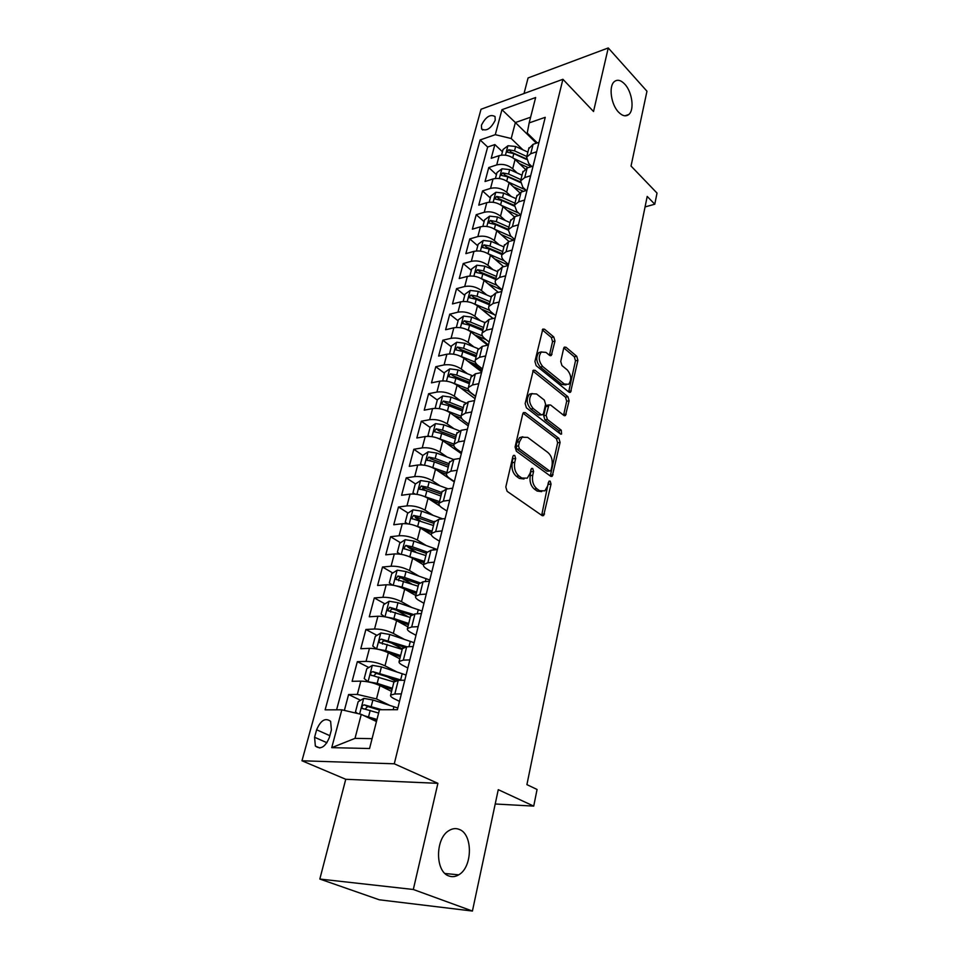 <?xml version="1.0" encoding="UTF-8"?>
<svg xmlns="http://www.w3.org/2000/svg" width="959" height="959" viewBox="0 0 959 959"><rect width="100%" height="100%" fill="white"/><g stroke="black" fill="none" stroke-linecap="round" stroke-linejoin="round"><path stroke-width="1.44" d="M514.731 455.429L513.485 455.405L512.897 456.436L505.801 487.028L507.119 491.32L542.051 515.558L543.657 515.582L551.053 484.055L550.178 481.154L549.039 481.13L547.613 486.021L544.88 490.852L539.629 490.732L536.788 488.718C533.228 485.53 531.861 481.058 532.724 475.292L533.588 471.408L532.701 468.471L531.514 468.448L530.039 473.362L527.306 478.157L521.816 478.05L518.891 475.964C515.223 472.703 513.844 468.16 514.731 462.334L515.642 458.414L514.731 455.429M618.555 112.131C622.391 116.015 625.783 116.818 628.756 114.529C634.63 110.057 632.245 91.92 624.765 84.14C620.893 80.088 617.416 79.237 614.359 81.599C608.474 86.094 611.003 104.555 618.555 112.131M448.944 875.987C452.192 877.173 455.441 876.802 458.678 874.848C472.679 867.248 473.027 834.138 459.289 829.427C455.897 828.049 452.492 828.432 449.052 830.542C435.146 838.13 434.978 871.779 448.944 875.987M481.454 125.173L481.598 128.938C486.345 131.575 490.876 128.686 495.204 120.271L495.048 116.554C490.289 113.905 485.757 116.782 481.454 125.173M554.985 341.068L553.763 336.957L544.58 329.237L542.818 329.081L534.918 361.471L536.165 365.655L568.927 392.111L570.545 392.219L577.905 360.308L576.719 356.28L566.014 347.266L564.348 347.122L563.664 348.357L560.739 361.471L561.95 365.559L567.332 369.994C571.36 375.065 571.792 379.836 568.627 384.319L564.252 383.996L542.734 366.542C538.598 361.447 538.119 356.616 541.296 352.037L545.971 352.385L549.579 355.369L551.293 355.501L554.985 341.068L552.564 341.596L551.353 337.484L542.279 329.872M413.317 889.484L437.903 783.335L345.755 779.283L319.827 879.043L413.317 889.484L472.427 911.05L498.26 789.665L533.719 806.111L537.064 789.473L526.911 784.63L647.205 196.427L654.781 204.219L657.023 193.071L631.034 166.039L646.965 91.225L608.258 47.95L528.073 77.955L524.034 93.514M437.903 783.335L394.281 763.796L562.921 79.285L593.525 111.508L608.258 47.95M525.304 412.646L523.53 412.562L522.739 413.94L515.079 446.99L516.386 451.245L550.61 476.227L552.228 476.275L560.092 442.399L558.869 438.311L525.304 412.646L523.111 413.029M525.148 403.595L533.312 370.222L535.086 370.33L567.92 396.714L569.119 400.778L565.462 415.523L563.844 415.427L550.61 405.022L548.92 404.926L546.139 415.331L547.385 419.479L561.267 430.207L561.578 434.043L560.44 433.983L526.419 407.827L525.148 403.595M472.427 911.05L379.284 899.794L319.827 879.043M502.444 151.762L494.868 144.569L491.212 158.307L499.159 155.646L496.726 164.924C502.504 163.581 507.826 164.864 512.693 168.772L517.165 172.992M496.438 174.67L488.754 167.549L485.038 181.515L493.034 178.949L490.54 188.384C496.354 187.101 501.725 188.396 506.664 192.268L511.291 196.523M490.325 197.974L482.545 190.913L478.757 205.142L486.788 202.661L484.259 212.263C490.109 211.04 495.527 212.347 500.514 216.171L505.309 220.486M484.103 221.673L476.215 214.708L472.367 229.177L480.435 226.803L477.858 236.573C483.744 235.411 489.21 236.717 494.269 240.517L499.243 244.881M477.774 245.804L469.778 238.911L465.858 253.644L473.962 251.366L471.349 261.316C477.258 260.213 482.773 261.543 487.903 265.295L493.082 269.707M471.325 270.366L463.221 263.557L459.229 278.554L467.381 276.384L464.719 286.513C470.665 285.47 476.227 286.813 481.418 290.517L486.812 294.988M493.07 318.484L481.706 309.206M464.767 295.36L456.544 288.647L452.48 303.919L460.68 301.857L457.958 312.166C463.94 311.207 469.562 312.55 474.825 316.206L480.447 320.75M488.443 344.928L477.043 335.866M458.09 320.821L449.747 314.192L445.611 329.752L453.847 327.798L451.078 338.311C457.095 337.412 462.765 338.767 468.1 342.375L473.974 346.978M482.065 370.486L472.463 363.077M451.293 346.738L442.83 340.217L438.623 356.053L446.894 354.219L444.077 364.923C450.119 364.108 455.849 365.475 461.255 369.035L467.405 373.71M475.58 396.499L468.028 390.84M444.365 373.135L435.782 366.722L431.49 382.857L439.809 381.143L436.932 392.051C443.022 391.308 448.8 392.687 454.278 396.187L460.728 400.946M437.304 400.035L428.601 393.717L424.226 410.164L432.581 408.582L429.656 419.694C435.77 419.035 441.608 420.414 447.17 423.866L453.967 428.709M430.112 427.426L421.289 421.229L416.829 437.999L425.221 436.537L422.236 447.877C428.397 447.29 434.283 448.692 439.917 452.073L447.086 457.011M431.035 460.943L429.716 460.044M453.499 459.457L436.597 453.02L428.146 451.821L422.775 455.417L413.82 449.28L409.277 466.362L417.716 465.043L414.672 476.599C420.869 476.096 426.815 477.51 432.533 480.831L440.121 485.877M425.269 490.313L422.523 488.515M415.523 483.935L406.22 477.858L401.593 495.276L410.068 494.101L406.964 505.884C413.197 505.477 419.203 506.891 424.993 510.152L433.06 515.319M420.234 520.713L415.295 517.596M408.078 513.053L398.476 506.999L393.753 524.753L402.265 523.734L399.1 535.745C405.369 535.434 411.435 536.872 417.321 540.061L425.916 545.347M415.75 551.964L408.102 547.337M400.502 542.734L390.577 536.716L385.758 554.829L394.317 553.954L391.08 566.218C397.386 565.99 403.523 567.44 409.481 570.557L418.699 575.999M411.687 583.971L401.318 577.953M392.794 573.002L382.509 567.021L377.594 585.493L386.201 584.786L382.905 597.289C389.246 597.181 395.432 598.644 401.485 601.677L411.423 607.287M408.15 616.781L395.683 609.84M384.955 603.87L374.286 597.937L369.275 616.781L377.918 616.241L374.549 629.008C380.927 628.996 387.184 630.471 393.334 633.431L404.111 639.245M402.312 648.835L390.996 642.83M376.971 635.373L365.894 629.476L360.788 648.716L369.467 648.356L366.038 661.386C372.44 661.482 378.769 662.969 385.003 665.846L396.774 671.887M395.108 680.806L386.909 676.658M368.843 667.5L357.335 661.674L352.121 681.31L360.836 681.13C367.273 681.298 373.638 682.784 379.92 685.613L391.548 691.403M499.159 155.646C504.925 154.291 510.236 155.562 515.079 159.482L525.041 168.976M493.034 178.949C498.824 177.643 504.182 178.937 509.085 182.821L519.658 192.651M486.788 202.661C492.614 201.414 498.021 202.709 502.984 206.557L514.3 216.83M480.435 226.803C486.297 225.605 491.751 226.911 496.786 230.723L508.977 241.524M473.962 251.366C479.86 250.239 485.362 251.558 490.457 255.322L503.643 266.698M467.381 276.384C473.314 275.317 478.865 276.648 484.031 280.376L498.296 292.363M460.68 301.857C466.637 300.85 472.248 302.193 477.474 305.873L492.95 318.508M453.847 327.798C459.852 326.863 465.499 328.218 470.797 331.85L487.604 345.18M446.894 354.219C452.924 353.368 458.63 354.722 464 358.306L481.706 371.936M439.809 381.143C445.875 380.363 451.629 381.742 457.083 385.266L475.041 398.668M432.581 408.582C438.683 407.875 444.497 409.265 450.023 412.73L468.244 425.892M425.221 436.537C431.358 435.913 437.232 437.316 442.83 440.732L461.315 453.643M417.716 465.043C423.902 464.504 429.824 465.918 435.506 469.263L454.266 481.909M410.068 494.101C416.278 493.657 422.272 495.072 428.026 498.356L439.989 506.124M402.265 523.734C408.522 523.374 414.564 524.813 420.402 528.025L431.394 534.894M394.317 553.954C400.598 553.703 406.7 555.141 412.634 558.282L423.518 564.815M386.201 584.786C392.519 584.63 398.692 586.081 404.698 589.162L415.786 595.527M377.918 616.241C384.271 616.193 390.505 617.668 396.606 620.653L407.875 626.838M369.467 648.356C375.856 648.404 382.161 649.89 388.347 652.803L399.795 658.797M329.357 737.507L331.382 729.943L330.627 721.336C325.365 717.452 320.702 720.269 316.626 729.775L314.576 737.255L315.355 746.042C320.618 749.914 325.281 747.061 329.357 737.507M394.281 763.796L301.977 760.775L481.034 109.254L562.921 79.285M494.868 144.569L487.651 147.039L480.135 139.942L325.125 709.84L341.836 709.816L361.267 714.371L376.455 721.54M480.135 139.942L495.288 134.68L501.953 109.698L535.637 97.53L529.164 122.896L545.239 117.31L397.422 709.708L379.464 709.744L369.563 748.523L331.742 747.648L341.836 709.816M531.825 166.482L528.793 163.557L526.611 157.132L530.735 153.728L536.644 151.786M526.299 190.481L522.835 187.233L520.605 180.903L524.741 177.571L530.675 175.701M520.701 214.924L516.781 211.34L514.492 205.094L518.627 201.858L524.597 200.047M514.743 239.546L510.608 235.866L508.258 229.728L512.418 226.576L518.411 224.838M508.522 264.48L504.338 260.848C502.036 258.774 501.221 256.772 501.917 254.818L506.076 251.749L512.106 250.095M502.18 289.87L497.937 286.285C495.599 284.248 494.772 282.27 495.455 280.376L499.627 277.403L505.693 275.82M495.731 315.727L491.428 312.202C489.054 310.189 488.203 308.259 488.874 306.4L493.058 303.523L499.148 302.025M489.162 342.075L484.786 338.599C482.389 336.609 481.514 334.727 482.173 332.917L486.357 330.148L492.494 328.733M482.461 368.915L478.026 365.487C475.592 363.545 474.693 361.687 475.34 359.937L479.536 357.275L485.698 355.945M475.64 396.259L471.145 392.902C468.663 390.984 467.74 389.174 468.376 387.484L472.571 384.931L478.769 383.696M468.687 424.142L464.12 420.833C461.603 418.951 460.656 417.201 461.279 415.559L465.487 413.125L471.72 411.986M461.591 452.552L456.963 449.315C454.41 447.469 453.439 445.767 454.051 444.185L458.246 441.871L464.516 440.828M454.362 481.526L449.663 478.349C447.074 476.551 446.067 474.897 446.666 473.374L450.874 471.193L457.179 470.258M446.99 511.063L442.219 507.97C439.582 506.208 438.563 504.602 439.138 503.151L443.358 501.101L449.687 500.274M439.474 541.2L434.619 538.179C431.946 536.453 430.891 534.906 431.466 533.528L435.674 531.622L442.039 530.902M431.802 571.936L426.875 568.987C424.154 567.32 423.075 565.834 423.626 564.527L427.846 562.753L434.235 562.154M423.974 603.307L418.975 600.442C416.206 598.824 415.091 597.397 415.631 596.162L419.85 594.544L426.276 594.065M415.99 635.314L410.908 632.544C408.09 630.962 406.952 629.607 407.467 628.457L411.687 626.994L418.148 626.647M407.827 667.991L402.66 665.306C399.807 663.784 398.632 662.489 399.136 661.422L403.343 660.128L409.853 659.912M360.584 700.298L348.596 694.532L357.335 694.424L376.503 698.931L389.486 705.261M399.507 701.365L394.257 698.775C391.356 697.301 390.145 696.078 390.625 695.095L394.832 693.98L401.365 693.896M393.921 682.041L398.261 680.351L404.782 680.219M538.994 142.34L533.108 144.306L528.733 148.765M533.072 166.075L527.15 167.981L522.763 172.344M527.042 190.254L521.085 192.088L516.697 196.343M520.905 214.864L514.911 216.638L510.524 220.786M514.647 239.93L508.63 241.632L504.23 245.672M508.27 265.463L502.228 267.082L497.829 271.013M501.785 291.476L495.695 293.01L491.296 296.822M495.168 317.98L489.054 319.443L484.655 323.123M488.431 345L482.281 346.367L477.882 349.915M481.562 372.536L475.376 373.806L470.977 377.223M474.549 400.598L468.34 401.785L463.94 405.058M467.417 429.224L461.159 430.303L456.76 433.444M460.128 458.414L453.847 459.397L449.447 462.37M452.696 488.191L446.379 489.066L441.991 491.883M445.12 518.567L438.766 519.334L434.379 521.984M400.239 554.182L397.35 552.3L399.735 543.226L405.225 539.701L413.892 541.056L437.376 549.579L430.999 550.226L426.611 552.696M429.488 581.226L423.063 581.753L418.687 584.043M421.421 613.532L414.971 613.928L410.608 616.026M413.185 646.522L406.7 646.798L402.348 648.692M357.335 661.674L366.038 661.386M365.894 629.476L374.549 629.008M374.286 597.937L382.905 597.289M382.509 567.021L391.08 566.218M390.577 536.716L399.1 535.745M398.476 506.999L406.964 505.884M406.22 477.858L414.672 476.599M413.82 449.28L422.236 447.877M421.289 421.229L429.656 419.694M428.601 393.717L436.932 392.051M435.782 366.722L444.077 364.923M442.83 340.217L451.078 338.311M449.747 314.192L457.958 312.166M456.544 288.647L464.719 286.513M463.221 263.557L471.349 261.316M469.778 238.911L477.858 236.573M476.215 214.708L484.259 212.263M482.545 190.913L490.54 188.384M488.754 167.549L496.726 164.924M487.651 147.039L336.585 709.828M348.596 694.532L344.377 710.403M536.417 143.203L515.367 122.548L511.207 138.516L522.943 149.856M361.267 714.371L355.01 738.37L372.08 738.658M345.755 779.283L301.977 760.775M645.059 206.928L654.781 204.219M495.216 803.99L533.719 806.111M530.627 117.202L515.367 122.548L501.953 109.698M537.292 142.903L527.246 133.037L529.164 122.896M511.207 138.516L495.288 134.68M355.01 738.37L331.742 747.648M512.861 456.568L512.25 462.706C511.351 468.519 512.729 473.063 516.398 476.311L518.891 475.964M524.01 478.997L519.322 478.397L516.398 476.311M541.655 491.631L537.148 491.056L534.307 489.042C530.735 485.865 529.38 481.394 530.243 475.64L530.878 469.67M541.679 515.307L548.392 482.437M550.286 475.988L557.647 442.782L556.412 438.695L523.015 413.209M518.531 445.875L519.442 448.86L549.423 470.845L550.562 470.881L551.137 469.85L552.012 465.834C552.828 460.212 551.509 455.801 548.033 452.6L527.702 437.412L522.08 437.22L519.478 441.799L518.531 445.875L516.05 446.271L516.961 449.244L519.442 448.86M549.711 471.001L546.954 471.193L516.961 449.244M522.811 436.753L519.61 437.628L516.997 442.195L519.478 441.799M516.05 446.271L516.997 442.195M532.772 370.941L565.498 397.158L567.92 396.714M563.58 415.211L566.697 401.21L565.498 397.158M547.613 405.154L545.719 406.712L543.693 415.762L544.928 419.898L558.821 430.603L561.267 430.207M559.684 433.396L558.821 430.603M536.561 393.981L531.873 393.729C528.517 398.488 528.96 403.427 533.24 408.558L541.068 414.6L542.77 414.696L543.549 413.317L545.587 404.242L544.34 400.095L536.561 393.981M532.185 393.514L529.428 394.185C526.059 398.944 526.503 403.871 530.783 408.99L533.24 408.558M541.607 414.899L538.61 415.031L530.783 408.99M549.423 355.238L552.564 341.596M541.499 351.881L538.862 352.552C535.673 357.12 536.153 361.951 540.301 367.033L542.734 366.542M566.026 384.907L561.83 384.463L540.301 367.033M568.675 391.907L575.496 360.788L574.321 356.772L563.796 347.937M364.036 715.678L376.983 719.442M369.143 718.087L376.731 720.461M357.491 713.484L355.501 711.794L358.139 701.748L363.821 698.38L372.895 699.998L397.853 708.006M381.934 709.732L364.276 704.865C362.31 705.344 361.639 706.519 362.25 708.389L378.613 713.04M365.079 709.157L367.693 706.495L379.38 710.056M406.077 675.016L381.43 666.901L372.452 665.33L366.794 668.747L364.216 678.576L368.16 681.765L377.187 683.359L392.351 688.238M378.733 685.05L392.075 689.341M401.857 680.279L372.919 671.66C370.989 672.139 370.318 673.278 370.893 675.1L393.933 681.969M373.674 675.843L376.276 673.35L398.333 680.351M376.959 649.063L385.638 650.598L400.622 655.536M388.299 652.767L400.323 656.723M380.747 633.048L376.587 648.991L372.751 646.042L375.281 636.404L380.891 632.964L389.798 634.474L414.144 642.698M406.904 646.786L381.382 639.126C379.488 639.605 378.817 640.732 379.368 642.482L402.169 649.399M382.401 644.064C381.802 642.17 382.557 641.103 384.691 640.876L404.075 647.157M386.093 617.009L393.909 618.507L408.714 623.506M397.302 621.036L408.39 624.777M384.667 616.745L381.119 614.156L383.6 604.721L389.162 601.245L397.985 602.696L422.044 611.039M412.79 614.251L389.678 607.263L387.664 610.547L410.236 617.488M390.613 612.118C390.109 610.284 390.888 609.265 392.926 609.061L411.051 615.067M395.036 585.625L402.025 587.052L416.65 592.111M406.005 589.905L416.314 593.465M392.543 585.146L389.318 582.916L391.74 573.662L397.278 570.161L406.017 571.564L429.788 580.003M419.574 582.676L404.506 577.438L397.805 576.023L395.803 579.236L418.148 586.213M398.668 580.806C398.261 579.032 399.04 578.061 401.006 577.893L418.735 583.887M403.811 554.877L424.429 561.339M414.444 559.373L424.07 562.777M426.839 551.94L412.406 546.798L405.765 545.419L403.775 548.56L425.892 555.573M405.765 545.419L408.918 547.325L426.443 553.379M412.394 524.753L432.053 531.178M422.631 529.416L431.67 532.689M405.225 522.271L407.767 523.842L405.225 522.271L407.563 513.389L413.017 509.828L421.612 511.135L442.71 518.867M434.391 521.948L420.15 516.769L413.581 515.415L411.603 518.483L433.492 525.52M413.581 515.415L416.674 517.369L434.007 523.47M420.797 495.228L439.534 501.605M430.603 500.035L439.126 503.175M414.863 494.077L412.957 492.842L415.235 484.115L420.653 480.543L429.176 481.802L448.057 488.838M412.957 492.842L415.115 494.101M441.823 492.554L427.75 487.328L421.229 485.985L419.263 488.994L426.851 490.828L440.936 496.055M421.229 485.985L424.286 487.987L441.416 494.149M429.009 466.29L446.87 472.595M438.371 471.205L446.474 474.249M422.775 455.417L420.533 463.964L422.308 464.947M449.112 463.724L435.194 458.45L428.745 457.131L426.779 460.068L434.307 461.878L448.237 467.153M428.745 457.131L431.754 459.169L448.692 465.379M421.948 464.911L420.533 463.964M437.052 437.915L454.063 444.149M445.959 442.902L454.015 445.995M428.961 436.345L427.954 435.65L430.159 427.258L435.506 423.638L443.873 424.801L459.325 430.795M427.954 435.65L429.332 436.357M456.256 435.434L442.507 430.123L436.105 428.817L434.163 431.706L441.631 433.492L455.405 438.802M436.105 428.817L439.078 430.915L455.825 437.16M444.904 410.092L461.099 416.23M453.355 415.139L461.687 418.4M435.901 408.33L435.254 407.863L437.412 399.627L442.71 395.995L451.018 397.11L465.475 402.816M435.254 407.863L436.225 408.33M463.269 407.683L449.675 402.336L443.334 401.054L441.392 403.883L448.824 405.645L462.442 410.991M443.334 401.054L446.259 403.176L462.825 409.469M452.588 382.809L468.196 388.898M460.596 387.892L469.526 391.44M442.758 380.855L444.52 372.512L449.795 368.855L458.03 369.934L471.816 375.484M470.162 380.459L456.712 375.065L450.43 373.806L448.5 376.575L455.873 378.314L469.335 383.696M450.43 373.806L453.307 375.964L469.694 382.293M460.116 356.053L475.316 362.154M467.668 361.135L477.618 365.163M449.519 353.907L451.509 345.899L456.736 342.231L464.911 343.274L478.265 348.728M476.911 353.727L463.605 348.297L457.383 347.062L455.465 349.771L462.789 351.485L476.108 356.904M457.383 347.062L460.224 349.256L476.431 355.621M467.477 329.812L482.461 335.962M474.597 334.859L486.057 339.606M456.352 327.451L458.366 319.779L463.557 316.098L471.66 317.093L484.798 322.56M483.552 327.487L470.389 322.032L464.216 320.809L462.31 323.471L469.574 325.161L482.761 330.615M464.216 320.809L467.021 323.039L483.048 329.44M474.669 304.051L489.629 310.32M481.382 309.062L494.58 314.792M463.161 301.486L465.091 294.125L470.258 290.433L478.289 291.392L491.284 296.882M490.061 301.725L477.043 296.235L470.929 295.036L469.035 297.65L476.251 299.304L489.282 304.794M470.929 295.036L473.686 297.302L489.558 303.727M488.023 283.732L502.12 290.133M481.718 278.781L496.834 285.231M469.85 275.988L471.696 268.94L476.827 265.223L484.798 266.146L497.661 271.673M496.45 276.432L483.576 270.918L477.51 269.719L475.628 272.296L482.797 273.926L495.695 279.441M477.51 269.719L480.231 272.02L495.935 278.482M494.544 258.846L508.33 265.223M488.539 253.931L504.158 260.692M476.419 250.946L478.193 244.197L483.288 240.469L491.188 241.368L503.919 246.919M502.732 251.582L489.989 246.043L483.971 244.869L482.113 247.398L489.222 249.004L501.989 254.543M483.971 244.869L486.657 247.194L502.204 253.679M500.922 234.392L513.616 240.23M495.144 229.489L511.531 236.693M482.88 226.348L484.571 219.899L489.629 216.159L497.469 217.01L510.068 222.596M508.905 227.175L496.282 221.613L490.325 220.45L488.467 222.932L495.539 224.514L508.138 230.076M490.325 220.45L492.974 222.812L508.366 229.321M507.191 210.369L518.555 215.559M501.593 205.454L518.723 213.114M489.21 202.193L490.84 196.02L495.863 192.268L503.643 193.095L516.11 198.693M514.971 203.2L502.48 197.602L496.57 196.463L494.724 198.909L501.737 200.467L514.24 206.053M496.57 196.463L499.183 198.849L514.384 205.37M513.329 186.765L523.434 191.368M507.898 181.838L525.808 190.026M495.443 178.458L496.99 172.548L501.989 168.796L509.708 169.587L522.044 175.209M520.917 179.645L508.558 174.023L502.708 172.896L500.874 175.305L507.838 176.828L520.317 182.498M502.708 172.896L505.285 175.305L520.353 181.862M519.358 163.569L528.241 167.633M514.06 158.619L531.382 166.626M501.557 155.13L503.043 149.496L508.006 145.732L515.666 146.487L527.882 152.133M526.779 156.485L514.539 150.851L508.726 149.736L506.903 152.109L513.82 153.608L526.371 159.374M508.726 149.736L511.279 152.169L526.323 158.81M515.079 159.482L512.693 168.772M509.085 182.821L506.664 192.268M502.984 206.557L500.514 216.171M496.786 230.723L494.269 240.517M490.457 255.322L487.903 265.295M484.031 280.376L481.418 290.517M477.474 305.873L474.825 316.206M470.797 331.85L468.1 342.375M464 358.306L461.255 369.035M457.083 385.266L454.278 396.187M450.023 412.73L447.17 423.866M442.83 440.732L439.917 452.073M435.506 469.263L432.533 480.831M428.026 498.356L424.993 510.152M420.402 528.025L417.321 540.061M412.634 558.282L409.481 570.557M404.698 589.162L401.485 601.677M396.606 620.653L393.334 633.431M388.347 652.803L385.003 665.846M379.92 685.613L376.503 698.931M398.261 680.351L394.832 693.98M533.108 144.306L530.735 153.728M527.15 167.981L524.741 177.571M521.085 192.088L518.627 201.858M514.911 216.638L512.418 226.576M508.63 241.632L506.076 251.749M502.228 267.082L499.627 277.403M495.695 293.01L493.058 303.523M489.054 319.443L486.357 330.148M482.281 346.367L479.536 357.275M475.376 373.806L472.571 384.931M468.34 401.785L465.487 413.125M461.159 430.303L458.246 441.871M453.847 459.397L450.874 471.193M446.379 489.066L443.358 501.101M438.766 519.334L435.674 531.622M430.999 550.226L427.846 562.753M423.063 581.753L419.85 594.544M414.971 613.928L411.687 626.994M406.7 646.798L403.343 660.128M360.836 681.13L357.335 694.424M326.983 742.745L314.576 737.255M329.848 735.685L316.626 729.775M512.25 462.706L514.731 462.334M519.322 478.397L521.816 478.05M531.106 471.768L533.588 471.408M530.243 475.64L532.724 475.292M534.307 489.042L536.788 488.718M537.148 491.056L539.629 490.732M548.584 484.379L551.053 484.055M542.063 514.312L544.556 514.024M513.149 458.798L515.642 458.414M556.412 438.695L558.869 438.311M557.647 442.782L560.092 442.399M550.598 475.137L553.067 474.801M546.954 471.193L549.423 470.845M532.856 370.785L535.086 370.33M566.697 401.21L569.119 400.778M563.784 414.588L566.218 414.168M545.719 406.712L548.164 406.268M543.693 415.762L546.139 415.331M544.928 419.898L547.385 419.479M538.61 415.031L541.068 414.6M549.567 354.746L552 354.243M561.83 384.463L564.252 383.996M563.892 347.721L566.014 347.266M574.321 356.772L576.719 356.28M575.496 360.788L577.905 360.308M568.843 391.356L571.264 390.912M542.326 329.74L544.58 329.237M551.353 337.484L553.763 336.957M363.677 698.464L359.625 713.987M393.933 706.663L393.178 709.708M370.21 710.403L368.556 716.805M372.895 699.998L371.253 706.363M367.693 706.495L364.276 704.865M372.308 665.414L368.064 681.681M402.217 673.662L400.658 679.883M378.805 677.09L377.187 683.359M381.43 666.901L379.824 673.134M376.276 673.35L372.919 671.66M410.332 641.319L408.978 646.702M387.22 644.448L385.638 650.598M389.798 634.474L388.215 640.576M384.691 640.876L381.382 639.126M389.03 601.329L384.991 616.805M418.28 609.636L417.237 613.796M395.468 612.477L393.909 618.507M397.985 602.696L396.451 608.689M392.926 609.061L389.678 607.263M397.134 570.257L393.214 585.266M426.072 578.577L425.317 581.562M403.547 581.154L402.025 587.052M406.017 571.564L404.506 577.438M401.006 577.893L397.805 576.023M405.082 539.785L401.282 554.35M433.708 548.128L433.24 549.998M411.471 550.442L409.972 556.232M413.892 541.056L412.406 546.798M412.873 509.924L409.193 524.058M441.188 518.28L440.996 519.071M419.239 520.341L417.764 526.011M421.612 511.135L420.15 516.769M420.522 480.627L416.937 494.353M426.851 490.828L425.412 496.39M429.176 481.802L427.75 487.328M428.014 451.905L424.537 465.223M434.307 461.878L432.905 467.345M436.597 453.02L435.194 458.45M435.362 423.734L431.994 436.657M441.631 433.492L440.253 438.85M443.873 424.801L442.507 430.123M442.578 396.079L439.306 408.63M448.824 405.645L447.469 410.896M451.018 397.11L449.675 402.336M449.663 368.951L446.486 381.143M455.873 378.314L454.542 383.456M458.03 369.934L456.712 375.065M456.604 342.327L453.523 354.159M462.789 351.485L461.483 356.544M464.911 343.274L463.605 348.297M463.425 316.182L460.428 327.678M469.574 325.161L468.304 330.124M471.66 317.093L470.389 322.032M470.126 290.517L467.213 301.677M476.251 299.304L474.993 304.183M478.289 291.392L477.043 296.235M476.707 265.319L473.878 276.156M482.797 273.926L481.562 278.697M484.798 266.146L483.576 270.918M483.156 240.565L480.411 251.09M489.222 249.004L488.023 253.632M491.188 241.368L489.989 246.043M489.51 216.255L486.836 226.468M495.539 224.514L494.376 229.009M497.469 217.01L496.282 221.613M495.731 192.363L493.142 202.289M501.737 200.467L500.61 204.83M503.643 193.095L502.48 197.602M501.857 168.892L499.351 178.53M523.974 188.3L523.794 189.031M507.838 176.828L506.748 181.071M509.708 169.587L508.558 174.023M507.874 145.828L505.441 155.19M529.907 164.636L529.632 165.751M513.82 153.608L512.765 157.732M515.666 146.487L514.539 150.851M624.908 115.811L628.756 114.529M445.024 873.493L458.678 874.848M482.761 130.04L481.598 128.938M394.041 681.537L390.625 695.095M402.48 648.152L399.136 661.422M410.752 615.45L407.467 628.457M418.843 583.432L415.631 596.162M426.779 552.048L423.626 564.527M434.547 521.3L431.466 533.528M442.171 491.176L439.138 503.151M449.639 461.627L446.666 473.374M456.963 432.665L454.051 444.185M464.144 404.266L461.279 415.559M471.181 376.396L468.376 387.484M478.097 349.064L475.34 359.937M484.87 322.248L482.173 332.917M491.523 295.923L488.874 306.4M498.057 270.09L495.455 280.376M504.47 244.725L501.917 254.818M510.763 219.827L508.258 229.728M516.949 195.36L514.492 205.094M523.015 171.337L520.605 180.903M528.984 147.746L526.611 157.132M319.862 748.008L315.355 746.042M542.35 515.738L543.657 515.582M551.005 476.443L552.228 476.275M519.61 437.628L522.08 437.22M564.371 415.715L565.462 415.523M546.474 405.357L548.92 404.926M560.775 434.163L561.578 434.043M529.428 394.185L531.873 393.729M550.238 355.717L551.293 355.501M538.862 352.552L541.296 352.037M569.49 392.423L570.545 392.219M363.329 708.905L362.25 708.389M371.912 675.604L370.893 675.1M380.315 642.986L379.368 642.494M388.563 611.039L387.664 610.547M396.642 579.716L395.803 579.236M404.554 549.028L403.775 548.56M412.322 518.939L411.603 518.483M419.946 489.438L419.263 488.994M427.414 460.5L426.779 460.068"/></g></svg>
